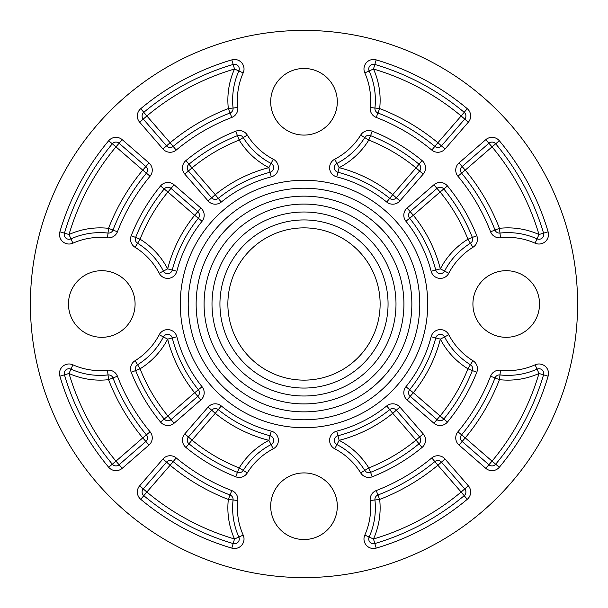 <?xml version="1.0" encoding="UTF-8"?>
<svg xmlns="http://www.w3.org/2000/svg" width="608" height="608" viewBox="0 0 608 608"><rect width="100%" height="100%" fill="white"/><g stroke="black" fill="none" stroke-linecap="round" stroke-linejoin="round"><path stroke-width="0.91" d="M407.079 399.912L433.861 423.191A9.515 9.515 0 0 0 447.458 422.058A185.79 185.79 0 0 0 476.778 372.301L467.932 368.798L470.425 364.747A4.758 4.758 0 0 1 472.355 370.553A181.032 181.032 0 0 1 443.779 419.034A4.758 4.758 0 0 1 436.985 419.604L440.108 416.009L443.779 419.034A4.758 4.758 0 0 1 436.985 419.604L410.202 396.325A4.758 4.758 0 0 1 409.632 389.728L413.326 392.73L410.202 396.325A4.758 4.758 0 0 1 409.632 389.728A136.04 136.04 0 0 0 435.738 337.942A4.758 4.758 0 0 1 444.57 336.931L440.352 339.127L435.738 337.942A136.04 136.04 0 0 1 409.632 389.728L405.939 386.734A9.515 9.515 0 0 0 407.079 399.912L410.202 396.325M444.57 336.931A71.372 71.372 0 0 0 470.425 364.747L472.925 360.704A66.614 66.614 0 0 1 448.795 334.742L444.57 336.931M304 30.4A273.6 273.6 0 0 1 540.945 440.8A273.6 273.6 0 0 1 67.055 440.8A273.6 273.6 0 0 1 304 30.4M506.228 337.311A33.311 33.311 0 0 1 472.918 304A33.311 33.311 0 0 1 506.228 270.689A33.311 33.311 0 0 1 539.532 304A33.311 33.311 0 0 1 506.228 337.311M337.311 101.772A33.311 33.311 0 0 1 304 135.082A33.311 33.311 0 0 1 270.689 101.772A33.311 33.311 0 0 1 304 68.468A33.311 33.311 0 0 1 337.311 101.772M101.772 270.689A33.311 33.311 0 0 1 135.082 304A33.311 33.311 0 0 1 101.772 337.311A33.311 33.311 0 0 1 68.468 304A33.311 33.311 0 0 1 101.772 270.689M270.689 506.228A33.311 33.311 0 0 1 304 472.918A33.311 33.311 0 0 1 337.311 506.228A33.311 33.311 0 0 1 304 539.532A33.311 33.311 0 0 1 270.689 506.228M500.498 370.204L499.449 379.666L495.011 377.948A4.758 4.758 0 0 1 499.974 374.931A71.372 71.372 0 0 0 537.046 369.147A4.758 4.758 0 0 1 543.552 374.84L538.992 373.487L537.046 369.147A4.758 4.758 0 0 1 543.552 374.84A249.812 249.812 0 0 1 495.68 464.2A249.812 249.812 0 0 0 543.552 374.84A249.812 249.812 0 0 1 495.68 464.2A4.758 4.758 0 0 1 488.908 464.74L492.032 461.145L495.68 464.2A4.758 4.758 0 0 1 488.908 464.74L462.133 441.461A4.758 4.758 0 0 1 461.594 434.834L465.249 437.874L459.01 445.056L485.784 468.327A9.515 9.515 0 0 0 499.328 467.248A254.57 254.57 0 0 0 548.12 376.192A9.515 9.515 0 0 0 535.101 364.808A66.614 66.614 0 0 1 500.498 370.204A9.515 9.515 0 0 0 490.572 376.223A200.062 200.062 0 0 1 457.93 431.794A9.515 9.515 0 0 0 459.01 445.056M457.93 431.794L461.594 434.834A204.82 204.82 0 0 0 495.011 377.948L490.572 376.223M372.301 131.222L368.798 140.068L364.747 137.575A4.758 4.758 0 0 1 370.553 135.645A181.032 181.032 0 0 1 419.034 164.221A4.758 4.758 0 0 1 419.604 171.015L416.009 167.892L419.034 164.221A4.758 4.758 0 0 1 419.604 171.015L396.325 197.798A4.758 4.758 0 0 1 389.728 198.368L392.73 194.674L396.325 197.798A4.758 4.758 0 0 1 389.728 198.368A136.04 136.04 0 0 0 337.942 172.262A4.758 4.758 0 0 1 336.931 163.43L339.127 167.648L337.942 172.262A136.04 136.04 0 0 1 389.728 198.368L386.734 202.061A9.515 9.515 0 0 0 399.912 200.921L423.191 174.139A9.515 9.515 0 0 0 422.058 160.542A185.79 185.79 0 0 0 372.301 131.222A9.515 9.515 0 0 0 360.704 135.075A66.614 66.614 0 0 1 334.742 159.205A9.515 9.515 0 0 0 336.756 176.867A131.282 131.282 0 0 1 386.734 202.061M334.742 159.205L336.931 163.43A71.372 71.372 0 0 0 364.747 137.575L360.704 135.075M370.204 107.502L379.666 108.551L377.948 112.989A4.758 4.758 0 0 1 374.931 108.026A71.372 71.372 0 0 0 369.147 70.954A4.758 4.758 0 0 1 374.84 64.448L373.487 69.008L369.147 70.954A4.758 4.758 0 0 1 374.84 64.448A249.812 249.812 0 0 1 464.2 112.32A4.758 4.758 0 0 1 464.74 119.092L461.145 115.968L464.2 112.32A4.758 4.758 0 0 1 464.74 119.092L441.461 145.867L464.74 119.092L468.327 122.216A9.515 9.515 0 0 0 467.248 108.672A254.57 254.57 0 0 0 376.192 59.88A9.515 9.515 0 0 0 364.808 72.899A66.614 66.614 0 0 1 370.204 107.502A9.515 9.515 0 0 0 376.223 117.428A200.062 200.062 0 0 1 431.794 150.07A9.515 9.515 0 0 0 445.056 148.99L468.327 122.216M431.794 150.07L437.874 142.751L441.461 145.867A4.758 4.758 0 0 1 434.834 146.406A204.82 204.82 0 0 0 377.948 112.989L376.223 117.428M131.222 235.699L140.068 239.202L137.575 243.253A4.758 4.758 0 0 1 135.645 237.447A181.032 181.032 0 0 1 164.221 188.966A4.758 4.758 0 0 1 171.015 188.396L167.892 191.991L164.221 188.966A4.758 4.758 0 0 1 171.015 188.396L197.798 211.675A4.758 4.758 0 0 1 198.368 218.272L194.674 215.27L197.798 211.675A4.758 4.758 0 0 1 198.368 218.272A136.04 136.04 0 0 0 172.262 270.058A4.758 4.758 0 0 1 163.43 271.069L167.648 268.873L172.262 270.058A136.04 136.04 0 0 1 198.368 218.272L202.061 221.266A9.515 9.515 0 0 0 200.921 208.088L174.139 184.809A9.515 9.515 0 0 0 160.542 185.942A185.79 185.79 0 0 0 131.222 235.699A9.515 9.515 0 0 0 135.075 247.296A66.614 66.614 0 0 1 159.205 273.258A9.515 9.515 0 0 0 176.867 271.244A131.282 131.282 0 0 1 202.061 221.266M159.205 273.258L163.43 271.069A71.372 71.372 0 0 0 137.575 243.253L135.075 247.296M107.502 237.796L108.551 228.334L112.989 230.052A4.758 4.758 0 0 1 108.026 233.069A71.372 71.372 0 0 0 70.954 238.853A4.758 4.758 0 0 1 64.448 233.16L69.008 234.513L70.954 238.853A4.758 4.758 0 0 1 64.448 233.16A249.812 249.812 0 0 1 112.32 143.8A4.758 4.758 0 0 1 119.092 143.26L115.968 146.855L112.32 143.8A4.758 4.758 0 0 1 119.092 143.26L145.867 166.539A4.758 4.758 0 0 1 146.406 173.166L142.751 170.126L148.99 162.944L122.216 139.673A9.515 9.515 0 0 0 108.672 140.752A254.57 254.57 0 0 0 59.88 231.808A9.515 9.515 0 0 0 72.899 243.192A66.614 66.614 0 0 1 107.502 237.796A9.515 9.515 0 0 0 117.428 231.777A200.062 200.062 0 0 1 150.07 176.206A9.515 9.515 0 0 0 148.99 162.944M150.07 176.206L146.406 173.166A204.82 204.82 0 0 0 112.989 230.052L117.428 231.777M467.932 239.202L472.355 237.447A4.758 4.758 0 0 1 470.425 243.253L467.932 239.202A76.129 76.129 0 0 0 440.352 268.873L444.57 271.069A4.758 4.758 0 0 1 435.738 270.058L440.352 268.873A140.805 140.805 0 0 0 413.326 215.27L409.632 218.272A4.758 4.758 0 0 1 410.202 211.675L413.326 215.27L440.108 191.991L436.985 188.396A4.758 4.758 0 0 1 443.779 188.966L440.108 191.991A176.274 176.274 0 0 1 467.932 239.202M407.079 208.088L410.202 211.675L436.985 188.396A4.758 4.758 0 0 1 443.779 188.966A181.032 181.032 0 0 1 472.355 237.447A4.758 4.758 0 0 1 470.425 243.253A71.372 71.372 0 0 0 444.57 271.069A71.372 71.372 0 0 1 470.425 243.253L472.925 247.296A9.515 9.515 0 0 0 476.778 235.699A185.79 185.79 0 0 0 447.458 185.942A9.515 9.515 0 0 0 433.861 184.809L407.079 208.088A9.515 9.515 0 0 0 405.939 221.266A131.282 131.282 0 0 1 431.133 271.244A9.515 9.515 0 0 0 448.795 273.258A66.614 66.614 0 0 1 472.925 247.296M431.133 271.244L435.738 270.058A136.04 136.04 0 0 0 409.632 218.272L405.939 221.266M499.328 140.752L492.032 146.855L488.908 143.26A4.758 4.758 0 0 1 495.68 143.8A249.812 249.812 0 0 1 543.552 233.16A4.758 4.758 0 0 1 537.046 238.853L538.992 234.513L543.552 233.16A4.758 4.758 0 0 1 537.046 238.853A71.372 71.372 0 0 0 499.974 233.069A4.758 4.758 0 0 1 495.011 230.052L499.449 228.334L499.974 233.069A4.758 4.758 0 0 1 495.011 230.052A204.82 204.82 0 0 0 461.594 173.166A4.758 4.758 0 0 1 462.133 166.539L465.249 170.126L461.594 173.166A204.82 204.82 0 0 1 495.011 230.052L490.572 231.777A9.515 9.515 0 0 0 500.498 237.796A66.614 66.614 0 0 1 535.101 243.192A9.515 9.515 0 0 0 548.12 231.808A254.57 254.57 0 0 0 499.328 140.752A9.515 9.515 0 0 0 485.784 139.673L459.01 162.944A9.515 9.515 0 0 0 457.93 176.206A200.062 200.062 0 0 1 490.572 231.777M459.01 162.944L462.133 166.539L488.908 143.26L485.784 139.673M239.202 140.068L237.447 135.645A4.758 4.758 0 0 1 243.253 137.575L239.202 140.068A76.129 76.129 0 0 0 268.873 167.648L271.069 163.43A4.758 4.758 0 0 1 270.058 172.262L268.873 167.648A140.805 140.805 0 0 0 215.27 194.674L218.272 198.368A4.758 4.758 0 0 1 211.675 197.798L215.27 194.674L191.991 167.892L188.396 171.015A4.758 4.758 0 0 1 188.966 164.221L191.991 167.892A176.274 176.274 0 0 1 239.202 140.068M208.088 200.921L211.675 197.798L188.396 171.015A4.758 4.758 0 0 1 188.966 164.221A181.032 181.032 0 0 1 237.447 135.645A4.758 4.758 0 0 1 243.253 137.575A71.372 71.372 0 0 0 271.069 163.43A71.372 71.372 0 0 1 243.253 137.575L247.296 135.075A9.515 9.515 0 0 0 235.699 131.222A185.79 185.79 0 0 0 185.942 160.542A9.515 9.515 0 0 0 184.809 174.139L208.088 200.921A9.515 9.515 0 0 0 221.266 202.061A131.282 131.282 0 0 1 271.244 176.867A9.515 9.515 0 0 0 273.258 159.205A66.614 66.614 0 0 1 247.296 135.075M271.244 176.867L270.058 172.262A136.04 136.04 0 0 0 218.272 198.368L221.266 202.061M228.334 108.551L233.069 108.026A4.758 4.758 0 0 1 230.052 112.989L228.334 108.551A209.578 209.578 0 0 0 170.126 142.751L173.166 146.406A4.758 4.758 0 0 1 166.539 145.867L170.126 142.751L146.855 115.968L143.26 119.092A4.758 4.758 0 0 1 143.8 112.32L146.855 115.968A245.047 245.047 0 0 1 234.513 69.008L233.16 64.448A4.758 4.758 0 0 1 238.853 70.954L234.513 69.008A76.129 76.129 0 0 0 228.334 108.551M140.752 108.672L143.8 112.32A249.812 249.812 0 0 1 233.16 64.448A4.758 4.758 0 0 1 238.853 70.954A71.372 71.372 0 0 0 233.069 108.026A4.758 4.758 0 0 1 230.052 112.989A204.82 204.82 0 0 0 173.166 146.406A204.82 204.82 0 0 1 230.052 112.989L231.777 117.428A9.515 9.515 0 0 0 237.796 107.502A66.614 66.614 0 0 1 243.192 72.899A9.515 9.515 0 0 0 231.808 59.88A254.57 254.57 0 0 0 140.752 108.672A9.515 9.515 0 0 0 139.673 122.216L162.944 148.99A9.515 9.515 0 0 0 176.206 150.07A200.062 200.062 0 0 1 231.777 117.428M162.944 148.99L166.539 145.867L143.26 119.092L139.673 122.216M140.068 368.798L135.645 370.553A4.758 4.758 0 0 1 137.575 364.747L140.068 368.798A76.129 76.129 0 0 0 167.648 339.127L163.43 336.931A4.758 4.758 0 0 1 172.262 337.942L167.648 339.127A140.805 140.805 0 0 0 194.674 392.73L198.368 389.728A4.758 4.758 0 0 1 197.798 396.325L194.674 392.73L167.892 416.009L171.015 419.604A4.758 4.758 0 0 1 164.221 419.034L167.892 416.009A176.274 176.274 0 0 1 140.068 368.798M200.921 399.912L197.798 396.325L171.015 419.604A4.758 4.758 0 0 1 164.221 419.034A181.032 181.032 0 0 1 135.645 370.553A4.758 4.758 0 0 1 137.575 364.747A71.372 71.372 0 0 0 163.43 336.931A71.372 71.372 0 0 1 137.575 364.747L135.075 360.704A9.515 9.515 0 0 0 131.222 372.301A185.79 185.79 0 0 0 160.542 422.058A9.515 9.515 0 0 0 174.139 423.191L200.921 399.912A9.515 9.515 0 0 0 202.061 386.734A131.282 131.282 0 0 1 176.867 336.756A9.515 9.515 0 0 0 159.205 334.742A66.614 66.614 0 0 1 135.075 360.704M176.867 336.756L172.262 337.942A136.04 136.04 0 0 0 198.368 389.728L202.061 386.734M108.672 467.248L115.968 461.145L119.092 464.74A4.758 4.758 0 0 1 112.32 464.2A249.812 249.812 0 0 1 64.448 374.84A4.758 4.758 0 0 1 70.954 369.147L69.008 373.487L64.448 374.84A4.758 4.758 0 0 1 70.954 369.147A71.372 71.372 0 0 0 108.026 374.931A4.758 4.758 0 0 1 112.989 377.948L108.551 379.666L108.026 374.931A4.758 4.758 0 0 1 112.989 377.948A204.82 204.82 0 0 0 146.406 434.834A4.758 4.758 0 0 1 145.867 441.461L142.751 437.874L146.406 434.834A204.82 204.82 0 0 1 112.989 377.948L117.428 376.223A9.515 9.515 0 0 0 107.502 370.204A66.614 66.614 0 0 1 72.899 364.808A9.515 9.515 0 0 0 59.88 376.192A254.57 254.57 0 0 0 108.672 467.248A9.515 9.515 0 0 0 122.216 468.327L148.99 445.056A9.515 9.515 0 0 0 150.07 431.794A200.062 200.062 0 0 1 117.428 376.223M148.99 445.056L145.867 441.461L119.092 464.74L122.216 468.327M235.699 476.778L239.202 467.932L243.253 470.425A4.758 4.758 0 0 1 237.447 472.355A181.032 181.032 0 0 1 188.966 443.779A4.758 4.758 0 0 1 188.396 436.985L191.991 440.108L188.966 443.779A4.758 4.758 0 0 1 188.396 436.985L211.675 410.202A4.758 4.758 0 0 1 218.272 409.632L215.27 413.326L211.675 410.202A4.758 4.758 0 0 1 218.272 409.632A136.04 136.04 0 0 0 270.058 435.738A4.758 4.758 0 0 1 271.069 444.57L268.873 440.352L270.058 435.738A136.04 136.04 0 0 1 218.272 409.632L221.266 405.939A9.515 9.515 0 0 0 208.088 407.079L184.809 433.861A9.515 9.515 0 0 0 185.942 447.458A185.79 185.79 0 0 0 235.699 476.778A9.515 9.515 0 0 0 247.296 472.925A66.614 66.614 0 0 1 273.258 448.795A9.515 9.515 0 0 0 271.244 431.133A131.282 131.282 0 0 1 221.266 405.939M273.258 448.795L271.069 444.57A71.372 71.372 0 0 0 243.253 470.425L247.296 472.925M237.796 500.498L228.334 499.449L230.052 495.011A4.758 4.758 0 0 1 233.069 499.974A71.372 71.372 0 0 0 238.853 537.046A4.758 4.758 0 0 1 233.16 543.552L234.513 538.992L238.853 537.046A4.758 4.758 0 0 1 233.16 543.552A249.812 249.812 0 0 1 143.8 495.68A249.812 249.812 0 0 0 233.16 543.552A249.812 249.812 0 0 1 143.8 495.68A4.758 4.758 0 0 1 143.26 488.908L146.855 492.032L143.8 495.68A4.758 4.758 0 0 1 143.26 488.908L166.539 462.133A4.758 4.758 0 0 1 173.166 461.594L170.126 465.249L162.944 459.01L139.673 485.784A9.515 9.515 0 0 0 140.752 499.328A254.57 254.57 0 0 0 231.808 548.12A9.515 9.515 0 0 0 243.192 535.101A66.614 66.614 0 0 1 237.796 500.498A9.515 9.515 0 0 0 231.777 490.572A200.062 200.062 0 0 1 176.206 457.93A9.515 9.515 0 0 0 162.944 459.01M176.206 457.93L173.166 461.594A204.82 204.82 0 0 0 230.052 495.011L231.777 490.572M368.798 467.932L370.553 472.355A4.758 4.758 0 0 1 364.747 470.425L368.798 467.932A76.129 76.129 0 0 0 339.127 440.352L336.931 444.57A4.758 4.758 0 0 1 337.942 435.738L339.127 440.352A140.805 140.805 0 0 0 392.73 413.326L389.728 409.632A4.758 4.758 0 0 1 396.325 410.202L392.73 413.326L416.009 440.108L419.604 436.985A4.758 4.758 0 0 1 419.034 443.779L416.009 440.108A176.274 176.274 0 0 1 368.798 467.932M399.912 407.079L396.325 410.202L419.604 436.985A4.758 4.758 0 0 1 419.034 443.779A181.032 181.032 0 0 1 370.553 472.355A4.758 4.758 0 0 1 364.747 470.425A71.372 71.372 0 0 0 336.931 444.57A71.372 71.372 0 0 1 364.747 470.425L360.704 472.925A9.515 9.515 0 0 0 372.301 476.778A185.79 185.79 0 0 0 422.058 447.458A9.515 9.515 0 0 0 423.191 433.861L399.912 407.079A9.515 9.515 0 0 0 386.734 405.939A131.282 131.282 0 0 1 336.756 431.133A9.515 9.515 0 0 0 334.742 448.795A66.614 66.614 0 0 1 360.704 472.925M336.756 431.133L337.942 435.738A136.04 136.04 0 0 0 389.728 409.632L386.734 405.939M379.666 499.449L374.931 499.974A4.758 4.758 0 0 1 377.948 495.011L379.666 499.449A209.578 209.578 0 0 0 437.874 465.249L434.834 461.594A4.758 4.758 0 0 1 441.461 462.133L437.874 465.249L461.145 492.032L464.74 488.908A4.758 4.758 0 0 1 464.2 495.68L461.145 492.032A245.047 245.047 0 0 1 373.487 538.992L374.84 543.552A4.758 4.758 0 0 1 369.147 537.046L373.487 538.992A76.129 76.129 0 0 0 379.666 499.449M467.248 499.328L464.2 495.68A249.812 249.812 0 0 1 374.84 543.552A4.758 4.758 0 0 1 369.147 537.046A71.372 71.372 0 0 0 374.931 499.974A4.758 4.758 0 0 1 377.948 495.011A204.82 204.82 0 0 0 434.834 461.594A204.82 204.82 0 0 1 377.948 495.011L376.223 490.572A9.515 9.515 0 0 0 370.204 500.498A66.614 66.614 0 0 1 364.808 535.101A9.515 9.515 0 0 0 376.192 548.12A254.57 254.57 0 0 0 467.248 499.328A9.515 9.515 0 0 0 468.327 485.784L445.056 459.01A9.515 9.515 0 0 0 431.794 457.93A200.062 200.062 0 0 1 376.223 490.572M445.056 459.01L441.461 462.133L464.74 488.908L468.327 485.784M304 227.871A76.129 76.129 0 0 1 369.93 342.068A76.129 76.129 0 0 1 238.07 342.068A76.129 76.129 0 0 1 304 227.871M304 219.936A84.064 84.064 0 0 1 376.8 346.028A84.064 84.064 0 0 1 231.2 346.028A84.064 84.064 0 0 1 304 219.936M304 212.01A91.99 91.99 0 0 1 383.671 349.995A91.99 91.99 0 0 1 224.329 349.995A91.99 91.99 0 0 1 304 212.01M304 204.075A99.925 99.925 0 0 1 390.534 353.962A99.925 99.925 0 0 1 217.466 353.962A99.925 99.925 0 0 1 304 204.075M304 196.148A107.852 107.852 0 0 1 397.404 357.93A107.852 107.852 0 0 1 210.596 357.93A107.852 107.852 0 0 1 304 196.148M304 188.214A115.786 115.786 0 0 1 404.274 361.889A115.786 115.786 0 0 1 203.726 361.889A115.786 115.786 0 0 1 304 188.214M304 180.287A123.713 123.713 0 0 1 411.137 365.856A123.713 123.713 0 0 1 196.863 365.856A123.713 123.713 0 0 1 304 180.287M440.108 416.009L413.326 392.73A140.805 140.805 0 0 0 440.352 339.127A76.129 76.129 0 0 0 467.932 368.798A176.274 176.274 0 0 1 440.108 416.009M476.778 372.301A9.515 9.515 0 0 0 472.925 360.704M448.795 334.742A9.515 9.515 0 0 0 431.133 336.756L435.738 337.942M431.133 336.756A131.282 131.282 0 0 1 405.939 386.734M433.861 423.191L436.985 419.604M447.458 422.058L443.779 419.034M538.992 373.487A245.047 245.047 0 0 1 492.032 461.145L465.249 437.874A209.578 209.578 0 0 0 499.449 379.666A76.129 76.129 0 0 0 538.992 373.487M543.552 374.84L548.12 376.192M535.101 364.808L537.046 369.147M485.784 468.327L488.908 464.74M499.328 467.248L495.68 464.2M416.009 167.892L392.73 194.674A140.805 140.805 0 0 0 339.127 167.648A76.129 76.129 0 0 0 368.798 140.068A176.274 176.274 0 0 1 416.009 167.892M336.756 176.867L337.942 172.262M399.912 200.921L396.325 197.798M423.191 174.139L419.604 171.015M422.058 160.542L419.034 164.221M373.487 69.008A245.047 245.047 0 0 1 461.145 115.968L437.874 142.751A209.578 209.578 0 0 0 379.666 108.551A76.129 76.129 0 0 0 373.487 69.008M376.192 59.88L374.84 64.448A249.812 249.812 0 0 1 464.2 112.32L467.248 108.672M364.808 72.899L369.147 70.954M445.056 148.99L441.461 145.867M167.892 191.991L194.674 215.27A140.805 140.805 0 0 0 167.648 268.873A76.129 76.129 0 0 0 140.068 239.202A176.274 176.274 0 0 1 167.892 191.991M176.867 271.244L172.262 270.058M200.921 208.088L197.798 211.675M174.139 184.809L171.015 188.396M160.542 185.942L164.221 188.966M69.008 234.513A245.047 245.047 0 0 1 115.968 146.855L142.751 170.126A209.578 209.578 0 0 0 108.551 228.334A76.129 76.129 0 0 0 69.008 234.513M59.88 231.808L64.448 233.16A249.812 249.812 0 0 1 112.32 143.8L108.672 140.752M72.899 243.192L70.954 238.853M122.216 139.673L119.092 143.26M447.458 185.942L443.779 188.966A181.032 181.032 0 0 1 472.355 237.447L476.778 235.699M433.861 184.809L436.985 188.396M448.795 273.258L444.57 271.069M538.992 234.513A76.129 76.129 0 0 0 499.449 228.334A209.578 209.578 0 0 0 465.249 170.126L492.032 146.855A245.047 245.047 0 0 1 538.992 234.513M535.101 243.192L537.046 238.853A71.372 71.372 0 0 0 499.974 233.069L500.498 237.796M548.12 231.808L543.552 233.16M457.93 176.206L461.594 173.166M185.942 160.542L188.966 164.221A181.032 181.032 0 0 1 237.447 135.645L235.699 131.222M184.809 174.139L188.396 171.015M273.258 159.205L271.069 163.43M243.192 72.899L238.853 70.954A71.372 71.372 0 0 0 233.069 108.026L237.796 107.502M231.808 59.88L233.16 64.448M176.206 150.07L173.166 146.406M160.542 422.058L164.221 419.034A181.032 181.032 0 0 1 135.645 370.553L131.222 372.301M174.139 423.191L171.015 419.604M159.205 334.742L163.43 336.931M69.008 373.487A76.129 76.129 0 0 0 108.551 379.666A209.578 209.578 0 0 0 142.751 437.874L115.968 461.145A245.047 245.047 0 0 1 69.008 373.487M72.899 364.808L70.954 369.147A71.372 71.372 0 0 0 108.026 374.931L107.502 370.204M59.88 376.192L64.448 374.84M150.07 431.794L146.406 434.834M191.991 440.108L215.27 413.326A140.805 140.805 0 0 0 268.873 440.352A76.129 76.129 0 0 0 239.202 467.932A176.274 176.274 0 0 1 191.991 440.108M271.244 431.133L270.058 435.738M208.088 407.079L211.675 410.202M184.809 433.861L188.396 436.985M185.942 447.458L188.966 443.779M234.513 538.992A245.047 245.047 0 0 1 146.855 492.032L170.126 465.249A209.578 209.578 0 0 0 228.334 499.449A76.129 76.129 0 0 0 234.513 538.992M233.16 543.552L231.808 548.12M243.192 535.101L238.853 537.046M139.673 485.784L143.26 488.908M140.752 499.328L143.8 495.68M422.058 447.458L419.034 443.779A181.032 181.032 0 0 1 370.553 472.355L372.301 476.778M423.191 433.861L419.604 436.985M334.742 448.795L336.931 444.57M364.808 535.101L369.147 537.046A71.372 71.372 0 0 0 374.931 499.974L370.204 500.498M376.192 548.12L374.84 543.552M431.794 457.93L434.834 461.594"/></g></svg>
